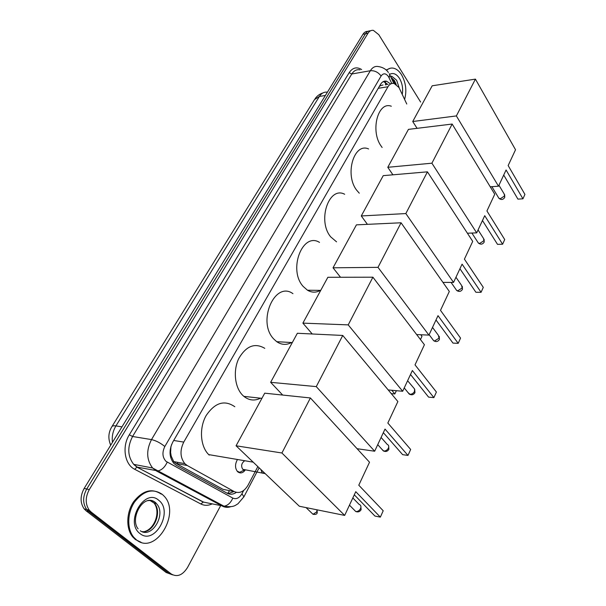 <?xml version="1.0" encoding="UTF-8"?>
<svg xmlns="http://www.w3.org/2000/svg" width="606" height="606" viewBox="0 0 606 606"><rect width="100%" height="100%" fill="white"/><g stroke="black" fill="none" stroke-linecap="round" stroke-linejoin="round"><path stroke-width="0.91" d="M245.46 469.786L245.415 469.809C242.945 473.127 240.362 473.778 237.673 471.756L237.59 471.68C234.976 468.347 234.863 464.416 237.257 459.878M406.777 104.027L398.998 87.559L394.226 83.545C391.726 82.954 389.643 84.022 387.984 86.749L183.762 442.092C179.77 450.364 180.126 457.545 184.83 463.635L187.224 465.506L234.264 491.602C239.559 493.837 244.173 491.671 248.104 485.095L257.845 466.597M170.18 449.985L171.203 456.068L173.733 461.605L176.005 463.438L223.053 489.353L227.985 490.337M380.242 85.711L383.015 84.984L380.242 85.711L379.97 85.31M170.634 451.924L170.96 446.296M243.847 471.635L244.718 469.998M380.151 85.87L379.174 86.681M171.604 444.493L171.233 445.811M220.599 505.745L187.565 567.421C182.664 575.2 177.247 577.404 171.309 574.026L91.195 512.085L88.627 511.426L86.703 509.525C82.636 503.465 82.643 496.625 86.726 489.012L365.471 33.769C366.781 31.701 368.433 30.724 370.417 30.845C368.433 30.724 366.781 31.701 365.471 33.769L86.726 489.012C82.643 496.625 82.636 503.465 86.703 509.525L168.71 573.253L88.627 511.426L86.067 510.775L84.151 508.881C80.083 502.836 80.09 496.011 84.166 488.421L362.949 34.292C364.259 32.232 365.91 31.254 367.895 31.368M172.665 574.874L166.127 572.488L86.067 510.775M174.384 462.272L174.664 461.772M177.066 463.635L177.8 462.348M390.612 83.992L386.704 81.249C384.212 80.681 382.136 81.742 380.485 84.431L172.831 441.986C168.824 450.182 169.165 457.31 173.854 463.378L176.316 465.294L227.265 493.276C230.204 494.776 233.227 494.481 236.332 492.39M383.386 81.56L388.052 84.537M91.195 512.085L89.271 510.176C85.204 504.101 85.211 497.238 89.294 489.603L368.009 33.239C369.433 31.012 371.228 30.05 373.387 30.368L378.795 34.693L420.625 102.05M233.992 491.549L228.091 493.663M386.545 70.334C388.666 68.387 391.006 67.675 393.574 68.205C396.582 68.932 399.225 71.099 401.52 74.72C405.891 82.583 406.929 90.802 404.626 99.392M386.181 69.993L390.264 68.236M136.365 539.802L133.759 537.257C126.783 529 127.199 512.714 134.661 501.874C143.705 490.595 152.909 488.095 162.272 494.367L163.703 495.731C181.505 512.638 155.59 555.891 136.365 539.802M141.137 542.317L135.396 539.537L132.782 536.999C125.806 528.743 126.23 512.479 133.691 501.647C142.728 490.383 151.932 487.891 161.294 494.155M382.128 147.47L381.212 146.197C370.069 131.108 377.909 100.929 391.325 106.239M506.078 169.991L522.948 198.821L524.925 194.405L508.154 165.552L515.532 149.75L475.422 79.121L456.371 115.928L498.503 186.209L506.078 169.991M503.715 175.043L517.918 199.124L522.948 198.821M498.503 186.209L490.231 186.792M456.371 115.928L412.731 121.518L417.072 128.328M412.731 121.518L432.184 85.794L475.422 79.121M359.282 193.193L356.699 190.231C344.382 174.657 354.002 142.19 368.584 148.955M484.732 215.675L502.609 244.218L504.707 239.544L486.929 210.971L494.746 194.231L452.167 124.048L431.904 163.196L476.695 232.871L484.732 215.675M482.467 220.516L497.511 244.354L502.609 244.218M476.695 232.871L467.393 233.212M431.904 163.196L387.787 167.294L392.915 174.816M387.787 167.294L408.444 129.381L452.167 124.048M336.565 241.847L330.724 236.893C317.052 220.796 328.899 185.701 344.685 194.261M462.083 264.148L481.066 292.312L483.285 287.365L464.416 259.148L472.718 241.385L427.435 171.839L405.838 213.562L453.546 282.419L462.083 264.148M459.931 268.738L475.899 292.266L481.066 292.312M453.546 282.419L442.941 282.388M405.838 213.562L361.274 215.956L367.418 224.349M361.274 215.956L383.234 175.649L427.435 171.839M320.385 290.357C316.127 292.781 311.832 292.743 307.5 290.236L303.151 286.411C287.895 269.768 302.523 231.674 319.521 242.4M438.009 315.665L458.197 343.352L460.552 338.095L440.494 310.348L449.319 291.463L401.066 222.781L378 267.344L428.919 335.11L438.009 315.665M435.994 319.968L452.97 343.094L458.197 343.352M428.919 335.11L416.655 334.565M378 267.344L333.035 267.799L340.527 277.26M333.035 267.799L356.426 224.856L401.066 222.781M420.776 334.747L421.981 336.33L420.466 339.549M291.509 342.519C286.486 345.231 281.555 344.95 276.73 341.686L273.836 339.08C256.747 321.854 274.813 280.351 292.948 293.66M412.368 370.524L433.888 397.619L436.396 392.021L415.019 364.865L424.42 344.738L372.902 277.2L348.215 324.884L402.679 391.264L412.368 370.524M410.512 374.5L428.593 397.127L433.888 397.619M402.679 391.264L388.204 389.938M348.215 324.884L302.886 323.127L312.241 333.982M302.886 323.127L327.861 277.283L372.902 277.2M391.264 393.612L394.839 393.945L391.779 390.264M394.839 393.945L396.377 390.688M260.519 398.187C254.649 401.104 249.089 400.498 243.854 396.362L242.597 395.195C234.711 387.348 232.939 370.41 238.809 358.457C246.203 345.912 254.861 342.541 264.784 348.336M385.015 429.071L407.989 455.424L410.663 449.463L387.84 423.026L397.877 401.543L342.754 335.451L316.271 386.613L374.659 451.228L385.015 429.071M383.34 432.654L402.642 454.659L407.989 455.424M374.659 451.228L357.093 448.705M316.271 386.613L270.64 382.318L282.684 395.059M270.64 382.318L297.364 333.27L342.754 335.451M209.244 455.106L208.729 454.614C200.268 446.395 199.01 428.124 206.101 415.625C214.933 402.589 224.508 399.627 234.817 406.732M355.76 491.678L380.348 517.13L383.204 510.76L358.782 485.201L369.524 462.219L310.401 397.96L281.919 452.993L344.67 515.411L355.76 491.678M354.298 494.807L374.94 516.062L380.348 517.13M344.67 515.411L299.341 506.245L236.06 445.789L264.724 393.18L310.401 397.96M281.919 452.993L236.06 445.789M237.09 471.12L239.703 472.301L243.854 470.226M244.309 461.075C241.4 463.393 240.893 466.135 242.764 469.309L244.294 470.006L239.703 472.301M170.589 457.174L171.203 456.068M385.408 84.961L385.658 82.378M227.591 493.443L229.598 490.663M378.235 88.302L387.984 86.749M223.053 489.353L234.264 491.602M176.005 463.438L187.224 465.506M173.71 440.471L183.762 442.092M110.709 445.183C107.966 438.736 108.315 432.631 111.777 426.844C112.201 425.882 113.58 425.571 115.928 425.912C112.89 431.025 111.731 436.502 112.451 442.342M327.407 92.18C324.202 91.733 321.528 93.15 319.4 96.43L314.537 99.566L112.012 426.465M325.392 95.468L319.4 96.43L115.928 425.912L121.957 426.859M84.166 488.421L89.294 489.603M362.949 34.292L368.009 33.239M391.787 83.514L388.484 76.636C385.848 73.121 383.378 72.917 381.091 76.008L164.824 446.508C161.999 452.387 162.385 457.333 165.991 461.333L232.802 498.087C236.295 499.541 239.347 498.087 241.961 493.723L243.673 490.481M230.507 506.783C227.636 507.676 224.924 507.457 222.372 506.131L156.272 470.862L152.621 468.006C146.463 459.84 146.091 450.372 151.5 439.6L370.342 70.735C372.501 67.289 375.205 65.902 378.455 66.577C385.227 67.592 387.923 71.773 388.385 72.478M212.1 503.897C208.184 505.745 204.434 505.768 200.859 503.98L134.684 469.279C124.631 464.507 121.783 446.539 129.313 434.797L349.154 72.69L351.798 73.985L370.342 70.735C374.614 70.425 378.197 72.182 381.091 76.008M164.824 446.508C160.469 442.941 156.03 440.63 151.5 439.6L132.57 436.487C127.177 447.031 127.548 456.318 133.691 464.347L137.335 467.158L157.924 470.9C161.81 470.067 164.9 467.158 167.188 462.173M349.154 72.69C352.601 67.614 356.767 66.569 361.646 69.561M359.964 69.857C356.692 69.205 353.972 70.584 351.798 73.985L132.57 436.487L129.313 434.797M171.309 574.026L168.71 573.253M134.684 469.279L136.956 467.15L133.691 464.347L152.621 468.006L224.015 506.215L208.812 503.185M209.085 503.245L203.018 501.988L136.956 467.15L203.396 502.01L200.859 503.98M241.961 493.723L243.877 496.844L237.923 503.821C235.484 504.995 234.204 507.783 224.015 506.215C227.833 505.525 230.765 502.813 232.802 498.087M259.133 467.824L243.741 497.102M389.128 77.826L389.794 74.788L389.211 73.735M209.449 499.23L210.615 499.056M134.509 465.158L135.1 464.62M390.476 76.242L391.885 76.341L396.657 80.257L399.202 87.893M389.575 74.371C393.097 72.493 396.392 73.811 399.46 78.341C402.263 83.189 403.202 88.521 402.27 94.316M390.893 77.144L394.468 80.613L396.233 84.522M390.726 76.121L391.143 76.47M147.478 500.715C150.447 500.139 153.076 500.776 155.356 502.624L156.371 503.586C166.794 513.714 151.977 539.226 140.266 530.75M139.941 533.53C124.298 522.22 144.789 487.148 158.84 500.382C173.717 511.487 154.583 545.908 139.941 533.53M149.78 500.344L154.106 503.071C162.885 511.562 153.5 533.712 141.812 531.568M155.704 502.654L156.174 503.541M498.458 197.541L498.92 198.306L500.42 198.677L504.503 196.003L504.237 194.087L498.95 185.254M477.786 242.15L478.384 243.067L479.74 243.407L483.921 240.688L483.55 238.499L478.066 229.932M455.909 289.373L456.666 290.463L457.848 290.759L462.136 287.986L461.628 285.494L455.962 277.245M432.714 339.451L433.676 340.731L434.638 340.958L439.039 338.14L438.358 335.292L432.51 327.422M408.088 392.65L409.982 394.286C411.928 394.264 413.436 393.309 414.504 391.415L414.549 388.969L407.603 380.727M381.886 449.288L383.742 451.031C385.719 451.091 387.264 450.122 388.393 448.107C389.097 446.274 388.719 445.046 387.249 444.433L381.091 437.464M353.957 509.714L355.752 511.532C357.767 511.691 359.358 510.699 360.555 508.563C361.35 506.396 360.881 505.01 359.131 504.412L352.828 497.95M349.457 505.162L355.767 511.532C358.101 512.373 359.896 511.759 361.123 509.676L360.797 505.866M317.006 509.82L316.733 511.934L313.007 514.282L311.673 513.002M317.188 512.956L316.733 511.934M260.883 469.498L262.057 472.748L264.398 473.354M386.605 84.772L385.901 83.287M173.733 461.605L184.83 463.635M315.044 98.77C316.983 95.953 319.62 94.006 322.96 92.915M84.151 508.881L89.271 510.176M384.052 81.689L386.704 81.249M393.832 83.454L390.211 75.674M209.949 499.177L210.456 498.973M390.62 76.553L391.885 76.341L390.423 76.136M395.074 83.848L393.536 80.484L391.082 77.545M133.759 537.257L132.782 536.999M138.123 528.849C129.396 518.463 143.842 492.299 155.56 502.654L156.371 503.586L154.106 503.071C160.969 512.1 154.462 528.78 144.789 531.47M491.883 186.678L498.92 198.306C501.177 200.101 503.116 199.813 504.737 197.45L504.669 194.746M471.892 233.045L478.384 243.067C480.694 244.756 482.634 244.43 484.202 242.097L484.103 239.279M451.069 282.411L456.666 290.463C459.022 292.016 460.954 291.645 462.461 289.357L462.333 286.403M320.741 290.365L307.5 290.236M429.124 334.671L433.676 340.731C436.062 342.125 437.979 341.701 439.418 339.466L439.252 336.345M292.297 342.564L276.73 341.686M404.24 387.931L409.292 394.127C411.686 395.347 413.572 394.87 414.943 392.68L414.731 389.37M261.913 398.339L243.854 396.362M377.735 444.645L383.371 450.947C385.757 451.985 387.598 451.44 388.893 449.304L388.628 445.766M253.217 462.173L208.729 454.614M317.059 509.828L317.241 512.85C316.862 514.229 315.453 514.706 313.007 514.282L306.053 507.601M242.764 469.309L265.216 473.634"/></g></svg>
